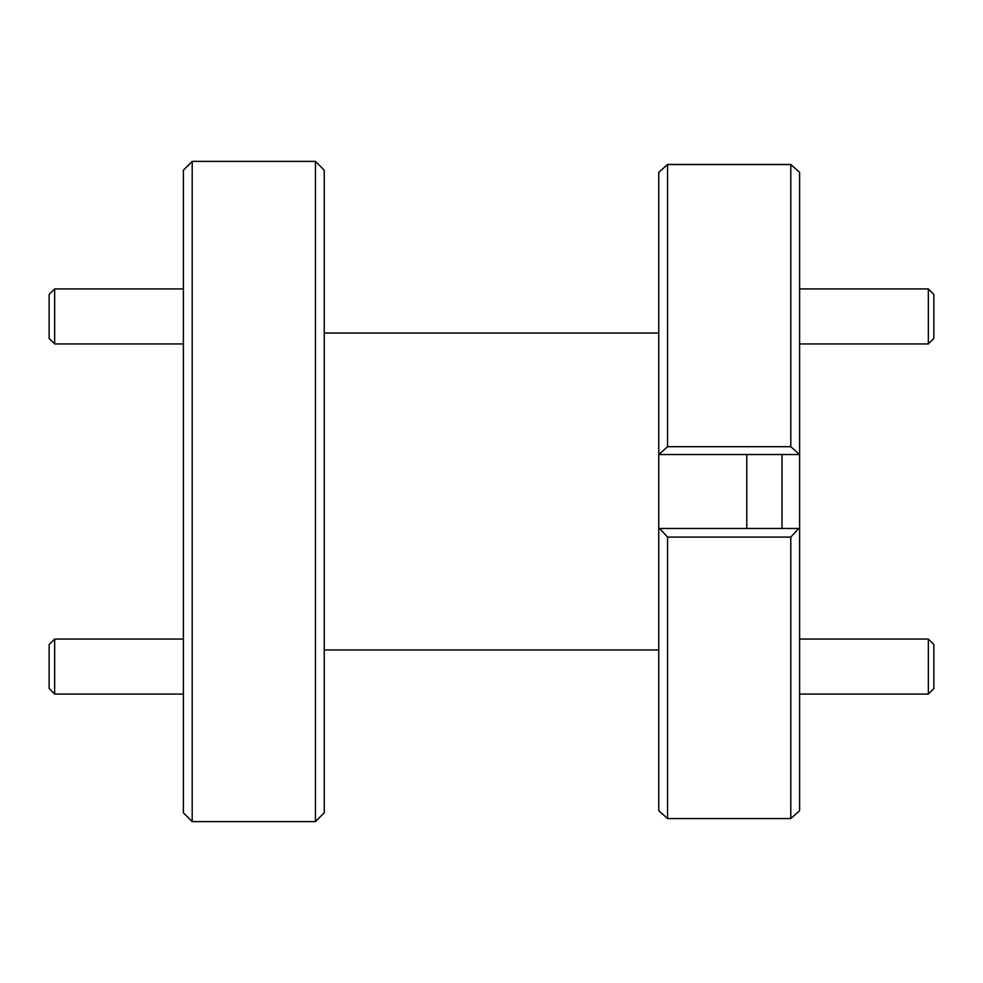 <?xml version="1.0" encoding="UTF-8"?>
<svg xmlns="http://www.w3.org/2000/svg" width="983" height="983" viewBox="0 0 983 983"><rect width="100%" height="100%" fill="white"/><g stroke="black" fill="none" stroke-linecap="round" stroke-linejoin="round"><path stroke-width="1.47" d="M54.655 694.072L49.15 688.579L49.15 644.565L54.655 639.061L54.655 694.072L183.391 694.072M54.655 343.939L49.15 338.435L49.15 294.421L54.655 288.928L54.655 343.939L183.391 343.939M933.85 294.421L933.85 338.435L928.345 343.939L928.345 288.928L933.85 294.421M933.85 644.565L933.85 688.579L928.345 694.072L928.345 639.061L933.85 644.565M192.201 821.616L183.391 812.806L183.391 170.194L192.201 161.384L192.201 821.616L315.445 821.616L315.445 161.384L324.243 170.194L324.243 812.806L315.445 821.616M782.001 528.473L782.001 454.527M790.799 164.554L667.555 164.554L667.555 446.7L790.799 446.7L790.799 164.554L799.609 172.32L799.609 810.68L790.799 818.556L790.799 537.099L667.555 537.099L667.555 818.556L790.799 818.556M746.785 454.527L746.785 528.473M799.609 454.527L658.757 454.527L658.757 528.473L799.609 528.473M663.439 168.118L667.555 164.444L790.799 164.444L794.928 168.118M667.555 818.556L658.757 810.68L658.757 528.473L659.654 528.473L667.555 537.099M658.757 454.527L658.757 172.32L667.555 164.554M658.757 810.68L659.753 811.577M798.614 811.577L799.609 810.68M794.928 814.882L798.712 811.577M663.439 814.882L659.654 811.577M790.799 537.099L798.712 528.473M667.555 446.7L658.819 454.527M799.548 454.527L790.799 446.7M54.655 639.061L183.391 639.061M54.655 288.928L183.391 288.928M799.609 288.928L928.345 288.928M799.609 343.939L928.345 343.939M799.609 639.061L928.345 639.061M799.609 694.072L928.345 694.072M192.201 161.384L315.445 161.384M324.243 333.04L658.757 333.04M324.243 649.96L658.757 649.96"/></g></svg>
